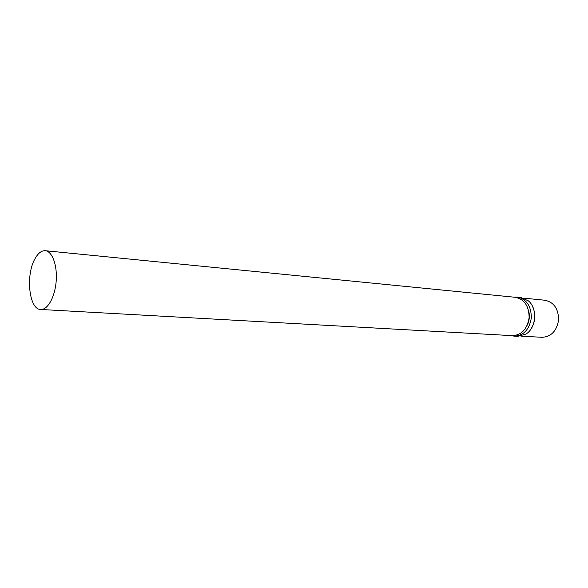 <?xml version="1.0" encoding="UTF-8"?>
<svg xmlns="http://www.w3.org/2000/svg" width="588" height="588" viewBox="0 0 588 588"><rect width="100%" height="100%" fill="white"/><g stroke="black" fill="none" stroke-linecap="round" stroke-linejoin="round"><path stroke-width="0.88" d="M514.118 297.183L517.366 297.094C526.576 299.167 531.229 306.083 531.332 317.836C529.428 329.427 523.761 335.542 514.346 336.182L511.156 335.586M528.45 309.986C529.957 315.183 529.56 320.239 527.282 325.149M517.366 297.094L520.718 297.425L528.421 300.887C537.77 308.443 536.249 328.097 525.848 334.131L517.705 336.365L514.346 336.182M532.331 305.981C536.146 314.227 535.536 322.136 530.501 329.699M523.879 298.153L544.98 300.248C553.94 302.232 558.475 308.796 558.6 319.938C556.77 330.934 551.272 336.718 542.121 337.306L520.939 336.13M35.214 258.345C38.257 253.046 41.608 250.51 45.283 250.716C52.251 251.245 57.448 265.335 56.183 281.108C55.015 296.896 47.709 310.016 40.741 309.464C28.974 309.766 25.372 274.508 35.214 258.345M45.283 250.716L515.441 297.315C524.459 299.351 529.024 306.127 529.119 317.66C527.252 329.037 521.703 335.042 512.479 335.66L40.741 309.464"/></g></svg>
